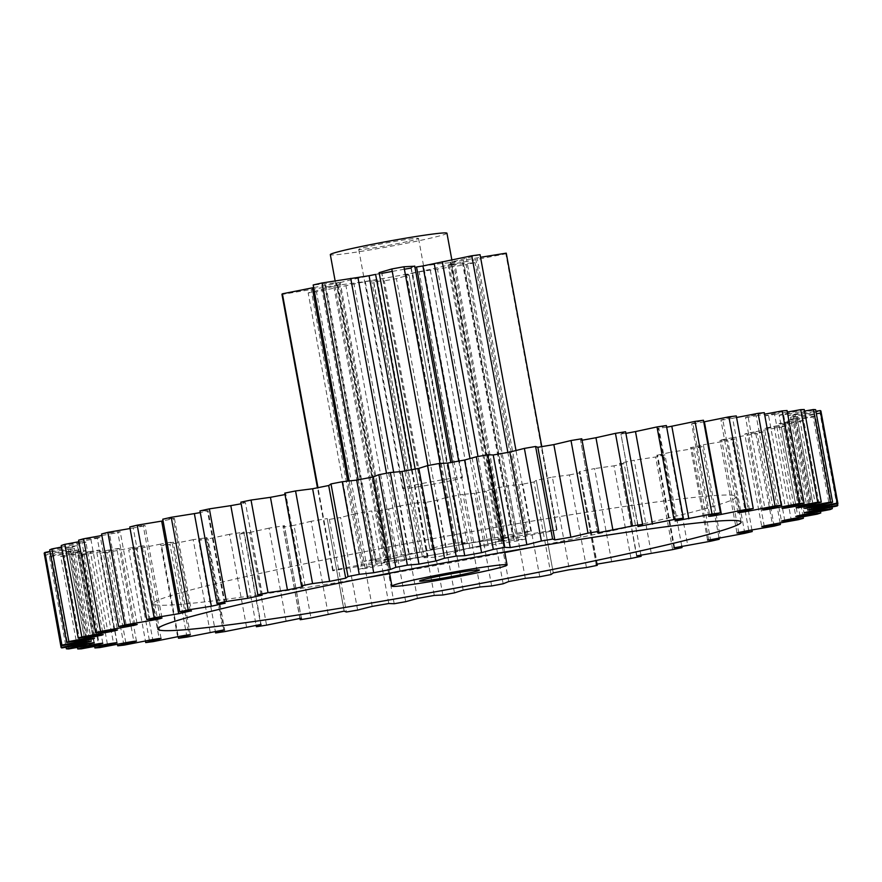 <?xml version="1.0" encoding="UTF-8"?>
<svg xmlns="http://www.w3.org/2000/svg" width="882" height="882" viewBox="0 0 882 882"><rect width="100%" height="100%" fill="white"/><g stroke="black" fill="none" stroke-linecap="round" stroke-linejoin="round"><path stroke-width="0.66" stroke-dasharray="4.41 3.31" d="M405.522 555.384A58.532 2.657 169.6 0 0 387.264 560.72A58.532 2.657 169.6 0 0 445.322 552.771A58.532 2.657 169.6 0 0 502.409 539.597A58.532 2.657 169.6 0 0 467.537 543.521A58.532 2.657 169.6 0 0 405.522 555.384A58.532 2.657 169.6 0 0 387.264 560.72A58.532 2.657 169.6 0 0 445.322 552.771A58.532 2.657 169.6 0 0 502.409 539.597A58.532 2.657 169.6 0 0 467.537 543.521A58.532 2.657 169.6 0 0 405.522 555.384M365.446 577.853A296.462 13.45 -10.4 0 1 153.248 603.674A296.462 13.45 -10.4 0 1 245.681 576.641A296.462 13.45 -10.4 0 1 559.816 516.532A296.462 13.45 -10.4 0 1 736.437 496.643A296.462 13.45 -10.4 0 1 528.891 547.854M504.791 552.562A296.462 13.45 -10.4 0 1 389.646 573.686M160.204 618.15L143.215 525.529L145.001 525.452L162.001 618.062M129.775 526.94L143.215 525.529C146.511 525.363 143.193 526.179 133.248 527.987L149.995 619.263M130.073 528.527L133.248 527.987M190.258 611.028L173.269 518.407L174.438 518.395L163.049 520.876M173.269 518.407L162.751 519.211M134.714 624.599L117.714 531.978L120.228 531.791L137.228 624.423M101.584 533.974L117.714 531.978C122.168 531.581 119.445 532.309 109.544 534.172L126.335 625.68M101.871 535.506L109.544 534.172M114.186 630.277L97.185 537.656L100.405 537.325L117.526 629.98M78.608 540.192L97.185 537.656C102.72 537.028 100.636 537.656 90.934 539.541L107.935 632.151M78.895 541.724L90.934 539.541M98.949 635.084L81.949 542.474L85.819 542L103.194 634.654M61.222 545.517L81.949 542.474C88.476 541.625 87.064 542.143 77.715 544.018L94.716 636.628M61.497 547.072L77.715 544.018M89.236 638.965L72.236 546.344L76.701 545.738L77.462 545.76L94.462 638.381M49.679 549.861L72.236 546.344C79.656 545.297 78.939 545.693 70.086 547.524L87.086 640.145M49.976 551.448L70.086 547.524M85.212 641.842L68.212 549.221C76.403 547.987 76.392 548.251 68.179 550.015L85.168 642.636M44.177 553.146L68.212 549.221C76.403 547.987 76.392 548.251 68.179 550.015L44.1 554.899A395.29 17.927 -10.4 0 0 44.806 555.318L61.806 647.939M86.921 643.673L69.932 551.052C78.763 549.651 79.457 549.784 72.004 551.459L89.005 644.069M94.264 642.724L77.274 550.114L49.392 556.211L66.095 647.223M94.363 644.422L77.362 551.801C86.701 550.258 88.09 550.258 81.53 551.812L98.53 644.422M102.808 643.287L85.808 550.666L60.726 556.366L77.44 647.432M107.395 644.092L90.394 551.471C100.085 549.806 102.147 549.673 96.579 551.085L113.58 643.695M116.942 642.746L99.942 550.136L77.925 555.351L94.639 646.44M125.817 642.68L108.828 550.059C118.728 548.295 121.429 548.031 116.931 549.277L133.932 641.887M136.467 641.137L119.467 548.516L100.713 553.201L117.427 644.29M149.356 640.211L132.355 547.59C142.311 545.76 145.607 545.374 142.267 546.421L159.256 639.042M161.075 638.458L144.075 545.837L128.739 549.949L145.442 640.982M177.624 636.727L160.623 544.106C170.469 542.232 174.316 541.724 172.166 542.573L189.167 635.183M190.358 634.753L173.357 542.143L161.549 545.638L178.241 636.595M210.181 632.273L193.18 539.652L206.179 537.777L223.179 630.398M223.874 630.101L206.873 537.48L198.637 540.335L215.318 631.258M246.508 626.915L229.507 534.305L243.763 532.122L260.752 624.732M261.083 624.555L244.094 531.945L239.408 534.128L256.1 625.106M286.044 620.763L269.043 528.142L284.313 525.683L301.313 618.304M301.412 618.216L284.412 525.606L283.045 526.841L299.825 618.271M300.222 619.726L283.221 527.105A395.29 17.927 -10.4 0 0 293.993 525.341L310.993 617.951M328.148 613.883L311.148 521.273L327.211 518.572L344.212 611.193L327.211 518.561L329.394 519.399L346.394 612.009M344.178 611.358L327.211 518.572M372.171 606.408L355.17 513.798L371.763 510.91L388.764 603.52M394.199 603.729L377.198 511.108L371.763 510.91M417.418 598.448L400.417 505.827L417.274 502.795L434.275 595.416M442.863 594.997L425.874 502.376L417.274 502.795M463.16 590.124L446.16 497.503L463.028 494.372L480.029 586.993M491.638 585.957L474.648 493.336L463.028 494.372M508.693 581.569L491.693 488.959L508.297 485.762L525.297 578.383M539.751 576.751L522.75 484.141L508.297 485.762M553.312 572.969L536.289 480.304L553.29 572.914L536.289 480.304L552.375 477.118L569.375 569.739M586.442 567.534L569.441 474.913L552.375 477.118M596.254 564.315L579.254 471.694L596.166 564.282M597.235 565.362L580.235 472.741L579.254 471.694L594.556 468.562L611.557 561.173M630.972 558.438L613.971 465.828L594.556 468.562M636.903 555.88L619.583 463.215L636.583 555.836M640.85 554.701L624.147 463.7L619.903 463.271L634.191 460.228L651.192 552.849M672.635 549.618L655.635 456.997L634.191 460.228M674.598 547.766L657.597 455.145L656.914 455.112L673.914 547.733M681.72 545.892L665.028 454.958L657.597 455.145L670.64 452.257L687.64 544.878M710.782 541.195L693.781 448.585L670.64 452.257M708.731 540.082L691.742 447.461L690.562 447.472L707.562 540.093M718.951 537.612L702.259 446.656L691.742 447.461L703.329 444.771L720.329 537.381M744.805 533.323L727.815 440.713L703.329 444.771M738.785 532.96L721.796 440.339L719.999 440.427L736.999 533.037M751.927 529.961L735.224 438.938L721.796 440.339C718.488 440.504 721.807 439.688 731.751 437.88L748.752 530.501M774.176 526.124L757.186 433.503L731.751 437.88M764.286 526.51L747.286 433.889L744.772 434.065L761.772 526.686M780.129 522.982L763.415 431.904L747.286 433.889C742.831 434.286 745.555 433.558 755.455 431.706L772.456 524.316M798.431 519.685L781.43 427.075L755.455 431.706M784.815 520.832L767.814 428.211L764.473 428.509L781.474 521.13M803.105 516.764L786.391 425.675L767.814 428.211C762.28 428.839 764.363 428.211 774.065 426.337L791.066 518.947M817.173 514.14L800.172 421.53L774.065 426.337M800.051 516.014L783.051 423.404L778.806 423.834L795.807 516.444M820.503 511.417L803.778 420.35L783.051 423.404C776.524 424.242 777.935 423.735 787.284 421.861L804.285 514.471M830.127 509.564L813.127 416.943L787.284 421.861M809.764 512.144L792.764 419.523L787.538 420.108L804.538 512.729M832.024 507.04L815.321 416.006L792.764 419.523C785.344 420.571 786.06 420.185 794.914 418.344L811.914 510.965M837.062 506.025L820.073 413.404L794.914 418.344M813.788 509.267L796.788 416.646C788.596 417.881 788.618 417.616 796.832 415.852L813.821 508.473M837.514 503.666L820.822 412.732L796.788 416.646C788.596 417.881 788.618 417.616 796.832 415.852L820.899 410.968M812.068 507.437L795.079 414.816C786.237 416.227 785.553 416.084 792.995 414.419L809.996 507.029M804.726 508.374L787.736 415.764L815.607 409.656M804.638 506.687L787.637 414.066C778.299 415.609 776.91 415.609 783.47 414.055L800.47 506.676M796.192 507.823L779.192 415.202L804.274 409.513M791.606 507.018L774.605 414.397C764.914 416.061 762.853 416.194 768.42 414.794L785.421 507.404M782.058 508.352L765.058 415.742L787.075 410.516M773.172 508.429L756.183 415.808C746.282 417.572 743.57 417.836 748.068 416.602L765.069 509.212M762.533 509.972L745.533 417.351L764.286 412.666M749.402 509.598L732.644 418.277C722.7 420.108 719.392 420.505 722.744 419.446L739.733 512.067M737.925 512.651L720.925 420.03L736.272 415.918M704.376 421.761C694.542 423.636 690.694 424.154 692.833 423.305L709.834 515.915M708.643 516.345L691.642 423.735L703.45 420.24M666.682 427.23L658.126 428.387L658.821 428.09L675.821 520.711M666.373 425.543L658.821 428.09M625.9 433.382L620.917 433.933L638.237 526.367M625.592 431.75L621.248 433.757M582.175 440.217L580.588 440.272L597.687 532.805M581.778 438.762L580.687 440.184M537.855 447.339L554.789 539.916M537.822 447.13L554.789 539.927M328.71 485.563L345.711 578.184L328.688 485.519M302.747 586.795L285.834 494.207L284.732 494.615M262.097 595.218L245.417 502.652L241.15 503.787M224.403 603.343L207.402 510.722L208.086 510.755L200.28 512.596M69.932 551.052L44.806 555.318M68.542 648.965L51.542 556.355A395.29 17.927 -10.4 0 1 49.392 556.211M77.362 551.801L51.542 556.355M81.287 648.843L64.287 556.222A395.29 17.927 -10.4 0 1 60.726 556.366M90.394 551.471L64.287 556.222M99.842 647.564L82.842 554.943A395.29 17.927 -10.4 0 1 77.925 555.351M108.828 550.059L82.842 554.943M123.899 645.15L106.909 552.529A395.29 17.927 -10.4 0 1 100.713 553.201M132.355 547.59L106.909 552.529M153.104 641.633L136.104 549.012A395.29 17.927 -10.4 0 1 128.739 549.949M160.623 544.106L136.104 549.012M186.984 637.08L169.983 544.459A395.29 17.927 -10.4 0 1 161.549 545.638M193.18 539.652L169.983 544.459M224.998 631.556L207.998 538.935A395.29 17.927 -10.4 0 1 198.637 540.335M229.507 534.305L207.998 538.935M266.551 625.14L249.551 532.53A395.29 17.927 -10.4 0 1 239.408 534.128M269.043 528.142L249.551 532.53M311.148 521.273L293.993 525.341M357.618 610.09L340.628 517.48A395.29 17.927 -10.4 0 1 329.394 519.399M355.17 513.798L340.628 517.48M405.698 601.689L388.697 509.068A395.29 17.927 -10.4 0 1 377.198 511.108M400.417 505.827L388.697 509.068M454.462 592.869L437.461 500.259A395.29 17.927 -10.4 0 1 425.874 502.376M446.16 497.503L437.461 500.259M503.148 583.785L486.147 491.164A395.29 17.927 -10.4 0 1 474.648 493.336M491.693 488.959L486.147 491.164M550.996 574.568L533.996 481.947A395.29 17.927 -10.4 0 1 522.75 484.141M536.289 480.304L533.996 481.947M597.456 564.866L580.235 472.741A395.29 17.927 -10.4 0 1 569.441 474.913M624.147 463.7A395.29 17.927 -10.4 0 1 613.971 465.828M665.028 454.958A395.29 17.927 -10.4 0 1 655.635 456.997M702.259 446.656A395.29 17.927 -10.4 0 1 693.781 448.585M735.224 438.938A395.29 17.927 -10.4 0 1 727.815 440.713M763.415 431.904A395.29 17.927 -10.4 0 1 757.186 433.503M786.391 425.675A395.29 17.927 -10.4 0 1 781.43 427.075M803.778 420.35A395.29 17.927 -10.4 0 1 800.172 421.53M815.321 416.006A395.29 17.927 -10.4 0 1 813.127 416.943M820.822 412.732A395.29 17.927 -10.4 0 1 820.073 413.404M795.079 414.816L815.905 411.266M787.637 414.066L804.56 411.056M774.605 414.397L787.361 412.048M756.183 415.808L764.573 414.198M732.644 418.277L736.558 417.506M285.746 494.174L284.765 493.126M245.097 502.608L240.852 502.167M207.402 510.722L199.971 510.91M452.929 480.216A30.407 1.378 169.6 0 0 462.411 477.449A30.407 1.378 169.6 0 0 432.257 481.583A30.407 1.378 169.6 0 0 402.589 488.43A30.407 1.378 169.6 0 0 420.703 486.379A30.407 1.378 169.6 0 0 452.929 480.216M375.611 274.412L381.807 272.88L379.216 272.637L429.931 549.001L442.532 545.319A114.021 5.171 -10.4 0 1 454.66 543.125L465.277 542.584L461.639 543.985L467.273 543.334A63.085 2.867 -10.4 0 1 473.634 542.309L522.497 532.144A114.021 5.171 -10.4 0 1 530.788 531.041L501.604 538.582A63.085 2.867 -10.4 0 1 504.063 538.439L556.972 529.509A114.021 5.171 -10.4 0 1 556.994 529.575A114.021 5.171 -10.4 0 1 556.564 530.159L502.685 540.611A63.085 2.867 -10.4 0 1 499.796 541.438L525.76 538.979A114.021 5.171 -10.4 0 1 516.896 540.986L469.885 548.229A63.085 2.867 -10.4 0 1 463.337 549.541L447.141 554.987A114.021 5.171 -10.4 0 1 435.013 557.192L424.407 557.733L428.035 556.333L422.412 556.983A63.085 2.867 -10.4 0 1 416.039 558.008L367.177 568.173A114.021 5.171 -10.4 0 1 358.897 569.276L388.069 561.724A63.085 2.867 -10.4 0 1 385.61 561.867L332.701 570.797A114.021 5.171 -10.4 0 1 332.69 570.742A114.021 5.171 -10.4 0 1 333.109 570.158L386.989 559.706A63.085 2.867 -10.4 0 1 389.877 558.868L363.913 561.338A114.021 5.171 -10.4 0 1 372.777 559.32L419.788 552.088A63.085 2.867 -10.4 0 1 426.337 550.765L432.533 549.232L429.843 548.968L415.213 469.279M435.013 557.192L384.298 280.84L373.483 281.534L424.198 557.887L373.681 281.38L377.32 279.969L371.686 280.619A63.085 2.867 -10.4 0 1 365.324 281.656L316.462 291.821A114.021 5.171 -10.4 0 1 308.171 292.923L337.354 285.371A63.085 2.867 -10.4 0 1 334.895 285.514L281.986 294.445A114.021 5.171 -10.4 0 1 281.964 294.379M516.896 540.986L466.17 264.633L419.159 271.877A63.085 2.867 -10.4 0 1 412.622 273.188L406.426 274.721L409.016 274.964L459.831 551.349L409.116 274.997L396.426 278.635A114.021 5.171 -10.4 0 1 384.298 280.84M450.845 462.73L414.551 266.221L410.913 267.632L416.547 266.981M506.268 253.211A114.021 5.171 -10.4 0 1 505.838 253.796L451.97 264.258A63.085 2.867 -10.4 0 1 449.081 265.085L475.034 262.627A114.021 5.171 -10.4 0 1 466.17 264.633M525.76 538.979L475.034 262.627M447.141 554.987L396.426 278.635M367.177 568.173L316.462 291.821M358.897 569.276L308.171 292.923M332.701 570.797L281.986 294.445M333.109 570.158L318.027 487.933M313.672 287.587L336.262 283.343A63.085 2.867 -10.4 0 1 339.151 282.516L313.198 284.974M446.953 233.223A59.292 2.69 -10.4 0 1 428.465 238.625A59.292 2.69 -10.4 0 1 365.633 250.653A59.292 2.69 -10.4 0 1 330.32 254.622M381.895 273.365A59.292 2.69 169.6 0 0 335.799 284.5A59.292 2.69 169.6 0 0 371.124 280.52A59.292 2.69 169.6 0 0 433.955 268.503A59.292 2.69 169.6 0 0 452.433 263.101A59.292 2.69 169.6 0 0 411.001 268.095M404.397 269.231A59.292 2.69 169.6 0 0 392.258 271.402M409.061 241.205A30.407 1.378 169.6 0 0 418.542 238.438A30.407 1.378 169.6 0 0 388.389 242.572A30.407 1.378 169.6 0 0 358.731 249.408A30.407 1.378 169.6 0 0 376.846 247.368A30.407 1.378 169.6 0 0 409.061 241.205M480.062 254.678L450.889 262.23A63.085 2.867 -10.4 0 1 453.348 262.086L480.536 257.279M556.564 530.159L505.838 253.796M556.972 529.509L541.813 446.92L556.994 529.575M530.788 531.041L515.992 450.459M522.497 532.144L507.889 452.543M454.66 543.125L440.03 463.425M442.532 545.319L427.891 465.553M372.777 559.32L358.213 479.929M363.913 561.338L349.151 480.899M449.081 265.085L499.796 541.438M502.564 541.471L451.849 265.107M514.052 539.74L463.337 263.376M488.231 545.605L437.505 269.242M430.284 270.002L480.999 546.366M469.885 548.229L419.159 271.877M412.622 273.188L463.337 549.541M457.284 551.118L406.558 274.765M377.055 280.123L427.781 556.476M422.412 556.983L371.686 280.619M365.324 281.656L416.039 558.008M404.706 560.213L353.991 283.861M396.702 562.22L345.976 285.867M372.546 565.428L321.831 289.075M333.826 286.54L384.552 562.892M388.069 561.724L337.354 285.371M334.895 285.514L385.61 561.867M375.644 563.411L324.918 287.058M361.852 566.057L311.125 289.693M363.042 564.182L347.784 481.065M325.91 285.492L376.636 561.845M386.989 559.706L336.262 283.343M339.151 282.516L389.877 558.868M462.322 262.108L513.037 538.461M502.685 540.611L451.97 264.258M526.642 536.135L475.916 259.782M453.348 262.086L504.063 538.439M514.03 536.906L463.315 260.543M527.822 534.26L477.107 257.908M454.406 261.061L505.132 537.425M501.604 538.582L450.889 262.23M517.128 534.878L466.413 258.525M458.772 461.352L473.634 542.309M484.968 540.104L469.985 458.475M492.983 538.097L478 456.501M411.177 267.478L461.892 543.83M467.273 543.334L452.433 462.488M411.519 470.018L426.337 550.765M432.389 549.188L381.674 272.836M419.788 552.088L404.937 471.142M393.67 472.19L408.675 553.951M401.442 554.712L386.492 473.259M387.11 558.846L336.384 282.494M375.622 560.577L324.896 284.225M504.691 552.022L502.409 539.597L504.691 552.022M389.546 573.157L387.264 560.72L389.546 573.157M741.101 522.034L736.437 496.643M157.9 629.075L153.248 603.674M174.438 518.395L191.438 611.006M91.474 641.082L74.474 548.472M807.526 510.017L790.526 417.407M675.127 521.008L658.126 428.387M637.907 526.543L620.917 433.933M597.588 532.882L580.588 440.272M302.835 586.828L285.834 494.207M262.417 595.273L245.417 502.652M225.086 603.376L208.086 510.755M418.542 238.438L462.411 477.449M358.731 249.408L402.589 488.43M498.793 541.824L448.067 265.46M457.152 551.074L406.426 274.721M377.32 279.969L428.035 556.333M338.104 285.393L388.819 561.757M332.69 570.742L317.509 488.022M452.433 263.101L451.805 259.672M335.799 284.5L335.105 280.73M450.14 262.208L500.855 538.56M410.913 267.632L461.639 543.985M432.533 549.232L381.807 272.88M390.88 558.493L340.165 282.141"/><path stroke-width="1.32" d="M410.174 580.786A58.532 2.657 169.6 0 0 391.928 586.122A58.532 2.657 169.6 0 0 449.974 578.162A58.532 2.657 169.6 0 0 507.073 564.987A58.532 2.657 169.6 0 0 472.201 568.912A58.532 2.657 169.6 0 0 410.174 580.786A58.532 2.657 169.6 0 0 391.928 586.122A58.532 2.657 169.6 0 0 449.974 578.162A58.532 2.657 169.6 0 0 507.073 564.987A58.532 2.657 169.6 0 0 472.201 568.912A58.532 2.657 169.6 0 0 410.174 580.786M528.891 547.854A296.462 13.45 -10.4 0 1 504.791 552.562M389.646 573.686A296.462 13.45 -10.4 0 1 365.446 577.853M250.334 602.042A296.462 13.45 -10.4 0 1 564.48 541.934A296.462 13.45 -10.4 0 1 741.101 522.034A296.462 13.45 -10.4 0 1 451.926 588.779A296.462 13.45 -10.4 0 1 157.9 629.075A296.462 13.45 -10.4 0 1 250.334 602.042M149.995 619.263L150.249 620.608L124.814 624.985L107.825 532.364L130.073 528.527M126.335 625.68L126.545 626.782C136.445 624.93 139.169 624.191 134.714 624.599L118.585 626.584A395.29 17.927 -10.4 0 1 124.814 624.985M137.228 624.423L134.714 624.599M126.545 626.782L100.57 631.413L83.57 538.803L101.871 535.506M107.758 631.192L107.935 632.151C117.637 630.277 119.72 629.649 114.186 630.277L95.609 632.813A395.29 17.927 -10.4 0 1 100.57 631.413M117.526 629.98L114.186 630.277M107.935 632.151L81.828 636.958L64.827 544.348L78.895 541.724M94.55 635.757L94.716 636.628C104.065 634.753 105.476 634.246 98.949 635.084L78.222 638.138A395.29 17.927 -10.4 0 1 81.828 636.958M103.194 634.654L98.949 635.084M94.716 636.628L68.873 641.545L51.873 548.924L61.497 547.072M86.932 639.329L87.086 640.145C95.94 638.303 96.656 637.918 89.236 638.965L66.679 642.482A395.29 17.927 -10.4 0 1 68.873 641.545M94.462 638.381L89.236 638.965M87.086 640.145L61.927 645.084L44.938 552.463L49.976 551.448M85.036 641.864L85.168 642.636C93.382 640.872 93.404 640.608 85.212 641.842L61.178 645.756A395.29 17.927 -10.4 0 1 61.927 645.084M88.873 643.342L89.005 644.069C96.447 642.405 95.763 642.261 86.921 643.673L61.806 647.939A395.29 17.927 -10.4 0 1 61.101 647.52L85.168 642.636C93.382 640.872 93.404 640.608 85.212 641.842M98.398 643.739L98.53 644.422C105.09 642.879 103.701 642.879 94.363 644.422L68.542 648.965A395.29 17.927 -10.4 0 1 66.393 648.821L94.264 642.724M113.458 643.066L113.58 643.695C119.147 642.294 117.086 642.427 107.395 644.092L81.287 648.843A395.29 17.927 -10.4 0 1 77.726 648.976L102.808 643.287M133.832 641.324L133.932 641.887C138.43 640.652 135.718 640.916 125.817 642.68L99.842 647.564A395.29 17.927 -10.4 0 1 94.925 647.972L116.942 642.746M159.168 638.546L159.256 639.042C162.608 637.984 159.3 638.381 149.356 640.211L123.899 645.15A395.29 17.927 -10.4 0 1 117.714 645.822L136.467 641.137M189.09 634.775L189.167 635.183C191.306 634.334 187.458 634.853 177.624 636.727L153.104 641.633A395.29 17.927 -10.4 0 1 145.728 642.57L161.075 638.458M223.113 630.079L186.984 637.08A395.29 17.927 -10.4 0 1 178.55 638.248L190.358 634.753M260.719 624.511L224.998 631.556A395.29 17.927 -10.4 0 1 215.627 632.945L223.874 630.101M301.291 618.172L266.551 625.14A395.29 17.927 -10.4 0 1 256.408 626.738L261.083 624.555M299.825 618.271L300.222 619.726L301.412 618.216M344.145 611.149L310.993 617.951A395.29 17.927 -10.4 0 1 300.222 619.726M344.212 611.193L346.394 612.009A395.29 17.927 -10.4 0 0 357.618 610.09L372.171 606.408L388.764 603.52L394.199 603.729A395.29 17.927 -10.4 0 0 405.698 601.689L417.418 598.448L434.275 595.416L442.863 594.997A395.29 17.927 -10.4 0 0 454.462 592.869L463.16 590.124L480.029 586.993L491.638 585.957A395.29 17.927 -10.4 0 0 503.148 583.785L508.693 581.569L525.297 578.383L539.751 576.751A395.29 17.927 -10.4 0 0 550.996 574.568L553.29 572.903L569.375 569.739L586.442 567.534A395.29 17.927 -10.4 0 0 597.235 565.362L596.232 564.204M597.268 563.863L597.235 565.362M813.645 508.506L813.788 509.267C805.597 510.502 805.608 510.237 813.821 508.473C805.608 510.237 805.597 510.502 813.788 509.267L837.823 505.342A395.29 17.927 -10.4 0 1 837.062 506.025L811.914 510.965C803.061 512.795 802.344 513.192 809.764 512.144L832.321 508.627A395.29 17.927 -10.4 0 1 830.127 509.564L804.285 514.471C794.936 516.345 793.524 516.863 800.051 516.014L820.778 512.971A395.29 17.927 -10.4 0 1 817.173 514.14L791.066 518.947C781.364 520.832 779.28 521.46 784.815 520.832L803.392 518.296A395.29 17.927 -10.4 0 1 798.431 519.685L772.456 524.316C762.555 526.179 759.832 526.907 764.286 526.51L780.416 524.514A395.29 17.927 -10.4 0 1 774.176 526.124L748.752 530.501C738.807 532.309 735.489 533.125 738.785 532.96L752.225 531.548A395.29 17.927 -10.4 0 1 744.805 533.323L708.731 540.082L719.249 539.277A395.29 17.927 -10.4 0 1 710.782 541.195L674.598 547.766L682.029 547.579A395.29 17.927 -10.4 0 1 672.635 549.618L636.903 555.88L641.148 556.322A395.29 17.927 -10.4 0 1 630.972 558.438L596.166 564.282M673.914 547.733L674.543 547.457M707.562 540.093L708.665 539.685M736.999 533.037L738.697 532.485M761.772 526.686L764.286 526.51L764.176 525.959M781.474 521.13L784.815 520.832L784.693 520.215M795.807 516.444L800.051 516.014L799.919 515.342M804.538 512.729L809.764 512.144L809.621 511.417M813.821 508.473L837.9 503.589L820.899 410.968A395.29 17.927 -10.4 0 0 820.194 410.549L837.194 503.17A395.29 17.927 -10.4 0 1 837.9 503.589M804.726 508.374L809.996 507.029C802.543 508.705 803.237 508.837 812.068 507.437L837.194 503.17M809.996 507.029L832.608 502.277L815.607 409.656A395.29 17.927 -10.4 0 0 813.458 409.524L830.458 502.134A395.29 17.927 -10.4 0 1 832.608 502.277M796.192 507.823L800.47 506.676C793.91 508.23 795.299 508.23 804.638 506.687L830.458 502.134M800.47 506.676L821.274 502.123L804.274 409.513A395.29 17.927 -10.4 0 0 800.713 409.645L817.713 502.266A395.29 17.927 -10.4 0 1 821.274 502.123M782.058 508.352L785.421 507.404C779.853 508.815 781.915 508.682 791.606 507.018L817.713 502.266M785.421 507.404L804.075 503.137L787.075 410.516A395.29 17.927 -10.4 0 0 782.158 410.924L799.158 503.545A395.29 17.927 -10.4 0 1 804.075 503.137M762.533 509.972L765.069 509.212C760.571 510.458 763.272 510.193 773.172 508.429L799.158 503.545M765.069 509.212L781.287 505.287L764.286 412.666A395.29 17.927 -10.4 0 0 758.101 413.338L775.091 505.959A395.29 17.927 -10.4 0 1 781.287 505.287M737.925 512.651L739.733 512.067C736.393 513.115 739.689 512.729 749.645 510.899L775.091 505.959M739.733 512.067L753.261 508.539L736.272 415.918A395.29 17.927 -10.4 0 0 728.896 416.855L745.896 509.476A395.29 17.927 -10.4 0 1 753.261 508.539M708.643 516.345L709.834 515.915C707.684 516.764 711.531 516.257 721.377 514.382L745.896 509.476M709.834 515.915L720.451 512.85L703.45 420.24A395.29 17.927 -10.4 0 0 695.016 421.409L712.017 514.03A395.29 17.927 -10.4 0 1 720.451 512.85M675.127 521.008L712.017 514.03M675.821 520.711L683.363 518.153L666.373 425.543A395.29 17.927 -10.4 0 0 657.002 426.932L674.002 519.553A395.29 17.927 -10.4 0 1 683.363 518.153M637.907 526.543L674.002 519.553M638.237 526.367L642.592 524.36L625.592 431.75A395.29 17.927 -10.4 0 0 615.449 433.349L632.449 525.959A395.29 17.927 -10.4 0 1 642.592 524.36M597.588 532.882L632.449 525.959M597.687 532.805L598.779 531.383L581.778 438.762L598.779 531.383A395.29 17.927 -10.4 0 0 588.007 533.147L571.007 440.537A395.29 17.927 -10.4 0 1 581.778 438.762M554.789 539.927L570.852 537.215L588.007 533.147M526.83 544.69L509.829 452.08L493.236 454.969L510.237 547.579L526.83 544.69L541.372 541.008A395.29 17.927 -10.4 0 1 552.606 539.089L554.811 539.751L537.822 447.13M510.237 547.579L504.802 547.38L487.801 454.759L493.236 454.969M481.583 552.661L464.582 460.04L447.725 463.072L464.726 555.693L481.583 552.661L493.303 549.42A395.29 17.927 -10.4 0 1 504.802 547.38M464.726 555.693L456.126 556.112L439.137 463.491L447.725 463.072M435.84 560.985L418.84 468.364L401.972 471.495L418.972 564.116L435.84 560.985L444.539 558.229A395.29 17.927 -10.4 0 1 456.126 556.112M418.972 564.116L407.352 565.153L390.362 472.532L401.972 471.495M390.307 569.529L373.307 476.919L356.703 480.106L373.703 572.727L390.307 569.529L395.853 567.324A395.29 17.927 -10.4 0 1 407.352 565.153M373.703 572.727L359.25 574.347L342.249 481.737L356.703 480.106M345.711 578.184L328.688 485.519L312.625 488.749L329.625 581.37L345.711 578.184L348.004 576.541A395.29 17.927 -10.4 0 1 359.25 574.347M329.625 581.37L312.559 583.575L295.558 490.954L312.625 488.749M284.732 494.615L270.443 497.316L287.444 589.926L302.747 586.795L301.765 585.747A395.29 17.927 -10.4 0 1 312.559 583.575M284.765 493.126L301.545 586.232L284.765 493.126A395.29 17.927 -10.4 0 1 295.558 490.954M287.444 589.926L268.029 592.66L251.028 500.05L270.443 497.316M241.15 503.787L230.808 505.64L247.809 598.261L262.097 595.218L257.853 594.788A395.29 17.927 -10.4 0 1 268.029 592.66M247.809 598.261L226.365 601.491L209.365 508.87L230.808 505.64M200.28 512.596L194.36 513.611L211.36 606.232L224.403 603.343L216.972 603.531A395.29 17.927 -10.4 0 1 226.365 601.491M225.086 603.376L224.403 603.343M211.36 606.232L188.219 609.903L171.218 517.293L194.36 513.611M163.049 520.876L161.671 521.108L178.671 613.718L190.258 611.028L179.741 611.832A395.29 17.927 -10.4 0 1 188.219 609.903M191.438 611.006L190.258 611.028M178.671 613.718L154.185 617.775L137.195 525.165L161.671 521.108M150.249 620.608C160.193 618.8 163.512 617.984 160.204 618.15L146.776 619.55A395.29 17.927 -10.4 0 1 154.185 617.775M162.001 618.062L160.204 618.15M179.741 611.832L162.751 519.211A395.29 17.927 -10.4 0 1 171.218 517.293M61.101 647.52L44.486 554.822M66.393 648.821L66.095 647.223M77.726 648.976L77.44 647.432M94.925 647.972L94.639 646.44M117.714 645.822L117.427 644.29M145.728 642.57L145.442 640.982M178.55 638.248L178.241 636.595M215.627 632.945L215.318 631.258M256.408 626.738L256.1 625.106M721.377 514.382L704.376 421.761L703.759 421.894M688.82 518.837L671.819 426.215L666.682 427.23M652.493 524.184L635.492 431.574L625.9 433.382M612.957 530.347L595.956 437.726L582.175 440.217M570.852 537.215L553.852 444.605L537.788 447.295L535.606 446.479L552.606 539.089M146.776 619.55L129.775 526.94A395.29 17.927 -10.4 0 1 137.195 525.165M118.585 626.584L101.584 533.974A395.29 17.927 -10.4 0 1 107.825 532.364M95.609 632.813L78.608 540.192A395.29 17.927 -10.4 0 1 83.57 538.803M78.222 638.138L61.222 545.517A395.29 17.927 -10.4 0 1 64.827 544.348M66.679 642.482L49.679 549.861A395.29 17.927 -10.4 0 1 51.873 548.924M61.178 645.756L44.177 553.146A395.29 17.927 -10.4 0 1 44.938 552.463M641.148 556.322L640.85 554.701M682.029 547.579L681.72 545.892M719.249 539.277L718.951 537.612M752.225 531.548L751.927 529.961M780.416 524.514L780.129 522.982M803.392 518.296L803.105 516.764M820.778 512.971L820.503 511.417M832.321 508.627L832.024 507.04M837.823 505.342L837.514 503.666M815.905 411.266L820.194 410.549M804.56 411.056L813.458 409.524M787.361 412.048L800.713 409.645M764.573 414.198L782.158 410.924M736.558 417.506L758.101 413.338M704.376 421.761L728.896 416.855M671.819 426.215L695.016 421.409M635.492 431.574L657.002 426.932M595.956 437.726L615.449 433.349M553.852 444.605L571.007 440.537M541.372 541.008L524.382 448.398A395.29 17.927 -10.4 0 1 535.606 446.479M509.829 452.08L524.382 448.398M493.303 549.42L476.302 456.799A395.29 17.927 -10.4 0 1 487.801 454.759M464.582 460.04L476.302 456.799M444.539 558.229L427.538 465.619A395.29 17.927 -10.4 0 1 439.137 463.491M418.84 468.364L427.538 465.619M395.853 567.324L378.852 474.703A395.29 17.927 -10.4 0 1 390.362 472.532M373.307 476.919L378.852 474.703M348.004 576.541L331.004 483.92A395.29 17.927 -10.4 0 1 342.249 481.737M328.71 485.563L331.004 483.92M257.853 594.788L240.852 502.167A395.29 17.927 -10.4 0 1 251.028 500.05M216.972 603.531L199.971 510.91A395.29 17.927 -10.4 0 1 209.365 508.87M469.93 572.837A30.407 1.378 169.6 0 0 479.411 570.059A30.407 1.378 169.6 0 0 449.247 574.193A30.407 1.378 169.6 0 0 419.589 581.04A30.407 1.378 169.6 0 0 437.704 579A30.407 1.378 169.6 0 0 469.93 572.837A30.407 1.378 169.6 0 0 479.411 570.059A30.407 1.378 169.6 0 0 449.247 574.193A30.407 1.378 169.6 0 0 419.589 581.04A30.407 1.378 169.6 0 0 437.704 579A30.407 1.378 169.6 0 0 469.93 572.837M318.027 487.933L282.394 293.805L313.672 287.587M317.509 488.022L281.964 294.379A114.021 5.171 -10.4 0 1 282.394 293.805M335.105 280.73L330.32 254.622A59.292 2.69 -10.4 0 1 388.146 241.282A59.292 2.69 -10.4 0 1 446.953 233.223L451.805 259.672M411.001 268.095A59.292 2.69 169.6 0 0 404.397 269.231M392.258 271.402A59.292 2.69 169.6 0 0 381.895 273.365M349.151 480.899L313.198 284.974A114.021 5.171 -10.4 0 1 322.062 282.968L369.073 275.724A63.085 2.867 -10.4 0 1 375.611 274.412L411.519 470.018M379.216 272.637L391.806 268.966A114.021 5.171 -10.4 0 1 403.934 266.761L414.551 266.221M452.433 462.488L416.547 266.981A63.085 2.867 -10.4 0 1 422.919 265.945L471.771 255.78A114.021 5.171 -10.4 0 1 480.062 254.678L515.992 450.459M480.536 257.279L506.246 253.156A114.021 5.171 -10.4 0 1 506.268 253.211L541.824 446.909L506.246 253.156M507.889 452.543L471.771 255.78M440.03 463.425L403.934 266.761M427.891 465.553L391.806 268.966M358.213 479.929L322.062 282.968M812.068 507.437L811.925 506.632M804.638 506.687L804.483 505.827M791.606 507.018L791.43 506.07M773.172 508.429L772.974 507.348M749.645 510.899L749.402 509.598M347.784 481.065L312.316 287.819M422.919 265.945L458.772 461.352M469.985 458.475L434.242 263.74M478 456.501L442.257 261.733M404.937 471.142L369.073 275.724M357.949 277.598L393.67 472.19M386.492 473.259L350.727 278.359M507.073 564.987L504.691 552.022L507.073 564.987M391.928 586.122L389.546 573.157L391.928 586.122M450.845 462.73L414.749 266.066M415.213 469.279L379.117 272.604"/></g></svg>
